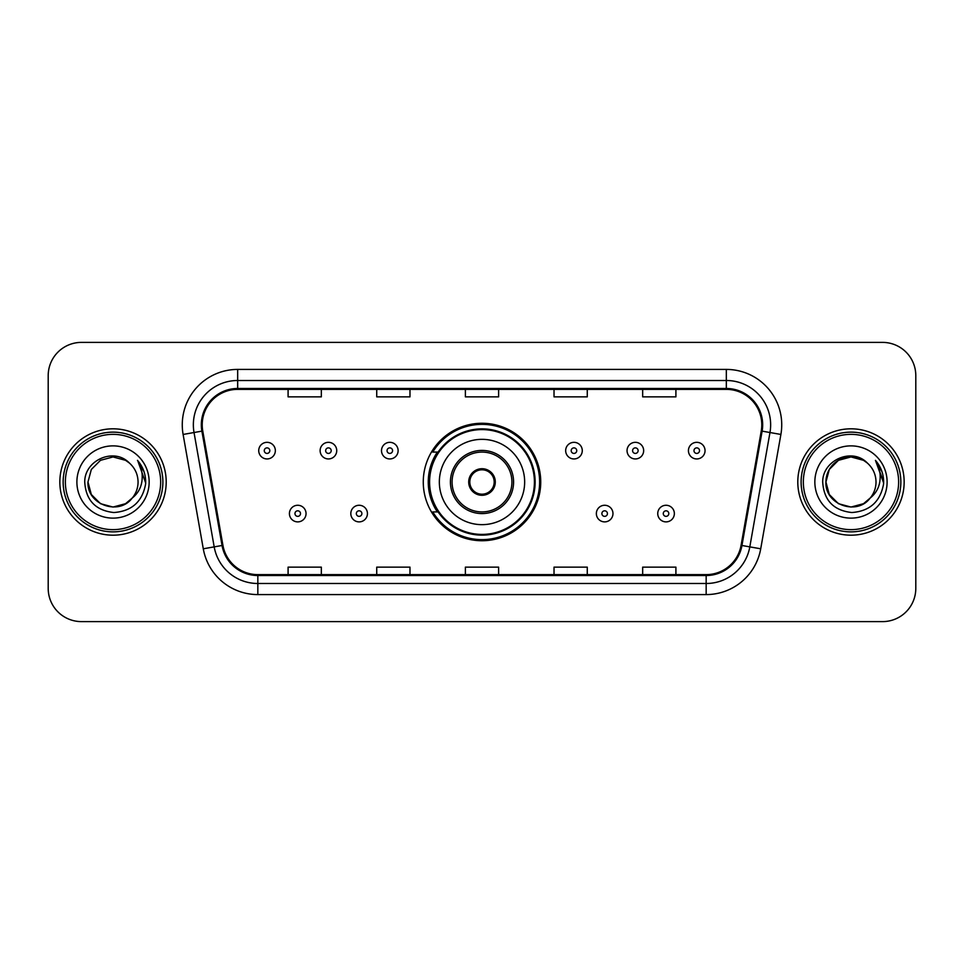 <?xml version="1.0" encoding="UTF-8"?>
<svg xmlns="http://www.w3.org/2000/svg" width="964" height="964" viewBox="0 0 964 964"><rect width="100%" height="100%" fill="white"/><g stroke="black" fill="none" stroke-linecap="round" stroke-linejoin="round"><path stroke-width="1.45" d="M423.268 482A58.732 58.732 0 0 0 482 540.732A58.732 58.732 0 0 0 540.732 482A58.732 58.732 0 0 0 482 423.268A58.732 58.732 0 0 0 423.268 482M437.355 511.92A53.743 53.743 0 0 1 437.355 452.08M48.2 375.623L48.2 588.377A33.246 33.246 0 0 0 81.446 621.611L882.554 621.611A33.246 33.246 0 0 0 915.8 588.377L915.8 375.623A33.246 33.246 0 0 0 882.554 342.389L81.446 342.389A33.246 33.246 0 0 0 48.2 375.623L48.2 588.377M59.84 482A53.189 53.189 0 0 0 113.017 535.189A53.189 53.189 0 0 0 166.206 482A53.189 53.189 0 0 0 113.017 428.811A53.189 53.189 0 0 0 59.84 482A53.189 53.189 0 0 0 113.017 535.189A53.189 53.189 0 0 0 166.206 482A53.189 53.189 0 0 0 113.017 428.811A53.189 53.189 0 0 0 59.84 482M797.794 482A53.189 53.189 0 0 0 850.983 535.189A53.189 53.189 0 0 0 904.16 482A53.189 53.189 0 0 0 850.983 428.811A53.189 53.189 0 0 0 797.794 482A53.189 53.189 0 0 0 850.983 535.189A53.189 53.189 0 0 0 904.16 482A53.189 53.189 0 0 0 850.983 428.811A53.189 53.189 0 0 0 797.794 482M202.223 424.823A35.463 35.463 0 0 1 237.674 389.372L726.326 389.372A35.463 35.463 0 0 1 761.247 430.98L741.075 545.335A35.463 35.463 0 0 1 706.166 574.628L257.834 574.628A35.463 35.463 0 0 1 222.925 545.335L202.753 430.98A35.463 35.463 0 0 1 202.223 424.823M201.331 424.823A36.343 36.343 0 0 0 201.886 431.137L222.045 545.491A36.343 36.343 0 0 0 257.834 575.52L706.166 575.52A36.343 36.343 0 0 0 741.955 545.491L762.114 431.137A36.343 36.343 0 0 0 726.326 388.48L237.674 388.48A36.343 36.343 0 0 0 201.331 424.823M183.112 434.451A55.406 55.406 0 0 1 237.674 369.417L726.326 369.417A55.406 55.406 0 0 1 780.888 434.451L760.716 548.793A55.406 55.406 0 0 1 706.166 594.583L257.834 594.583A55.406 55.406 0 0 1 203.284 548.793L183.112 434.451L194.029 432.523A44.32 44.32 0 0 1 237.674 380.503L726.326 380.503A44.32 44.32 0 0 1 769.971 432.523L749.811 546.877A44.32 44.32 0 0 1 706.166 583.497L257.834 583.497A44.32 44.32 0 0 1 214.189 546.877L194.029 432.523A44.32 44.32 0 0 1 193.354 424.823M882.554 342.389L81.446 342.389M81.446 621.611L882.554 621.611M915.8 588.377L915.8 375.623M465.383 389.372L465.383 396.867L498.617 396.867L498.617 389.372M376.731 389.372L376.731 396.867L409.977 396.867L409.977 389.372M288.091 389.372L288.091 396.867L321.337 396.867L321.337 389.372M554.023 389.372L554.023 396.867L587.269 396.867L587.269 389.372M642.663 389.372L642.663 396.867L675.909 396.867L675.909 389.372M498.617 574.628L498.617 567.133L465.383 567.133L465.383 574.628M409.977 574.628L409.977 567.133L376.731 567.133L376.731 574.628M321.337 574.628L321.337 567.133L288.091 567.133L288.091 574.628M587.269 574.628L587.269 567.133L554.023 567.133L554.023 574.628M675.909 574.628L675.909 567.133L642.663 567.133L642.663 574.628M125.549 503.69A25.052 25.052 0 0 0 132.309 497.978L131.803 498.581C118.259 515.945 86.688 504.268 87.977 482L91.327 469.48L100.497 460.31M160.663 482A47.646 47.646 0 0 0 113.017 434.354A47.646 47.646 0 0 0 65.371 482A47.646 47.646 0 0 0 113.017 529.646A47.646 47.646 0 0 0 160.663 482M162.88 482A49.863 49.863 0 0 0 113.017 432.137A49.863 49.863 0 0 0 63.154 482A49.863 49.863 0 0 0 113.017 531.863A49.863 49.863 0 0 0 162.88 482M132.309 497.978L125.549 503.69L113.017 507.052L100.497 503.69L91.327 494.52L87.977 482L91.327 469.48L100.497 460.31L113.017 456.948L125.549 460.31L129.429 463.069C114.053 446.959 84.458 460.238 84.736 482C85.868 500.292 95.569 510.474 113.824 512.535C131.803 511.233 142.407 501.678 145.636 483.88L145.685 482C145.588 473.782 142.865 466.576 137.49 460.358C141.575 467.058 143.009 474.276 141.804 482C140.708 488.447 137.539 493.785 132.309 497.978L125.549 503.69L113.017 507.052L100.497 503.69L91.327 494.52L87.977 482L91.327 494.52L100.497 503.69L113.017 507.052L125.549 503.69L132.309 497.99C136.093 493.327 138.009 488.001 138.069 482C137.924 474.445 135.044 468.13 129.429 463.069M126.718 502.967L131.791 498.581L126.766 502.943M76.891 482A36.126 36.126 0 0 0 113.017 518.126A36.126 36.126 0 0 0 149.155 482A36.126 36.126 0 0 0 113.017 445.874A36.126 36.126 0 0 0 76.891 482M137.732 460.635L145.672 482.952M137.49 460.358L144.01 471.673M439.343 482A42.657 42.657 0 0 1 482 439.343A42.657 42.657 0 0 1 524.657 482A42.657 42.657 0 0 1 482 524.657A42.657 42.657 0 0 1 439.343 482A42.657 42.657 0 0 0 482 524.657A42.657 42.657 0 0 0 524.657 482M452.08 482A29.92 29.92 0 0 0 482 511.92A29.92 29.92 0 0 0 511.92 482A29.92 29.92 0 0 0 482 452.08A29.92 29.92 0 0 0 452.08 482M438.03 452.08A53.189 53.189 0 0 0 438.03 511.92M534.405 482A52.405 52.405 0 0 0 482 429.595A52.405 52.405 0 0 0 429.595 482A52.405 52.405 0 0 0 482 534.405A52.405 52.405 0 0 0 534.405 482M468.709 482A13.291 13.291 0 0 0 482 495.291A13.291 13.291 0 0 0 495.291 482A13.291 13.291 0 0 0 482 468.709A13.291 13.291 0 0 0 468.709 482M539.623 482A57.623 57.623 0 0 1 432.752 511.92L438.102 511.92A53.128 53.128 0 0 0 535.128 482.133A53.128 53.128 0 0 0 438.102 452.08L432.752 452.08A57.623 57.623 0 0 1 539.623 482M469.131 478.674L469.576 478.674A12.857 12.857 0 0 1 494.424 478.674L493.725 478.674A12.183 12.183 0 0 1 482 494.183A12.183 12.183 0 0 1 470.275 478.674A12.183 12.183 0 0 1 493.725 478.674L494.869 478.674M469.576 478.674L470.275 478.674L469.576 478.674M494.869 485.326L493.725 485.326A12.183 12.183 0 0 1 470.275 485.326L469.131 485.326M493.725 485.326L494.424 485.326A12.857 12.857 0 0 1 469.576 485.326L470.275 485.326M863.503 503.69A25.052 25.052 0 0 0 870.263 497.978L863.503 503.69L850.983 507.052L838.451 503.69L829.281 494.52L825.931 482L829.281 469.48L838.451 460.31L850.983 456.948L863.503 460.31L867.383 463.069C852.019 446.959 822.425 460.238 822.702 482C823.834 500.292 833.523 510.474 851.79 512.535C869.769 511.233 880.373 501.678 883.59 483.88L883.651 482C883.554 473.782 880.819 466.576 875.445 460.358C879.529 467.058 880.976 474.276 879.758 482C878.662 488.447 875.493 493.785 870.263 497.978L869.757 498.581C856.213 515.945 824.642 504.268 825.931 482L829.281 494.52L838.451 503.69L850.983 507.052L863.503 503.69L870.263 497.978L864.648 502.991M898.629 482A47.646 47.646 0 0 0 850.983 434.354A47.646 47.646 0 0 0 803.337 482A47.646 47.646 0 0 0 850.983 529.646A47.646 47.646 0 0 0 898.629 482M900.846 482A49.863 49.863 0 0 0 850.983 432.137A49.863 49.863 0 0 0 801.12 482A49.863 49.863 0 0 0 850.983 531.863A49.863 49.863 0 0 0 900.846 482M870.263 497.978C874.047 493.327 875.963 488.001 876.023 482C875.878 474.445 872.998 468.13 867.383 463.069M814.845 482A36.126 36.126 0 0 0 850.983 518.126A36.126 36.126 0 0 0 887.109 482A36.126 36.126 0 0 0 850.983 445.874A36.126 36.126 0 0 0 814.845 482M863.503 460.31A25.052 25.052 0 0 0 825.931 482M875.686 460.635L883.626 482.952L875.445 460.358L881.964 471.673M875.445 460.358L883.651 482M275.355 450.646A8.315 8.315 0 0 1 267.04 458.948A8.315 8.315 0 0 1 258.726 450.646A8.315 8.315 0 0 1 267.04 442.331A8.315 8.315 0 0 1 275.355 450.646A8.315 8.315 0 0 0 267.04 442.331A8.315 8.315 0 0 0 258.726 450.646M336.737 450.646A8.315 8.315 0 0 1 328.423 458.948A8.315 8.315 0 0 1 320.12 450.646A8.315 8.315 0 0 1 328.423 442.331A8.315 8.315 0 0 1 336.737 450.646A8.315 8.315 0 0 0 328.423 442.331A8.315 8.315 0 0 0 320.12 450.646M398.12 450.646A8.315 8.315 0 0 1 389.805 458.948A8.315 8.315 0 0 1 381.503 450.646A8.315 8.315 0 0 1 389.805 442.331A8.315 8.315 0 0 1 398.12 450.646A8.315 8.315 0 0 0 389.805 442.331A8.315 8.315 0 0 0 381.503 450.646M582.28 450.646A8.315 8.315 0 0 1 573.966 458.948A8.315 8.315 0 0 1 565.663 450.646A8.315 8.315 0 0 1 573.966 442.331A8.315 8.315 0 0 1 582.28 450.646A8.315 8.315 0 0 0 573.966 442.331A8.315 8.315 0 0 0 565.663 450.646M643.663 450.646A8.315 8.315 0 0 1 635.348 458.948A8.315 8.315 0 0 1 627.046 450.646A8.315 8.315 0 0 1 635.348 442.331A8.315 8.315 0 0 1 643.663 450.646A8.315 8.315 0 0 0 635.348 442.331A8.315 8.315 0 0 0 627.046 450.646M705.046 450.646A8.315 8.315 0 0 1 696.743 458.948A8.315 8.315 0 0 1 688.429 450.646A8.315 8.315 0 0 1 696.743 442.331A8.315 8.315 0 0 1 705.046 450.646A8.315 8.315 0 0 0 696.743 442.331A8.315 8.315 0 0 0 688.429 450.646M289.417 513.583A8.315 8.315 0 0 1 297.731 505.269A8.315 8.315 0 0 1 306.046 513.583A8.315 8.315 0 0 1 297.731 521.886A8.315 8.315 0 0 1 289.417 513.583A8.315 8.315 0 0 0 297.731 521.886A8.315 8.315 0 0 0 306.046 513.583M350.812 513.583A8.315 8.315 0 0 1 359.114 505.269A8.315 8.315 0 0 1 367.429 513.583A8.315 8.315 0 0 1 359.114 521.886A8.315 8.315 0 0 1 350.812 513.583A8.315 8.315 0 0 0 359.114 521.886A8.315 8.315 0 0 0 367.429 513.583M596.355 513.583A8.315 8.315 0 0 1 604.657 505.269A8.315 8.315 0 0 1 612.971 513.583A8.315 8.315 0 0 1 604.657 521.886A8.315 8.315 0 0 1 596.355 513.583A8.315 8.315 0 0 0 604.657 521.886A8.315 8.315 0 0 0 612.971 513.583M657.737 513.583A8.315 8.315 0 0 1 666.052 505.269A8.315 8.315 0 0 1 674.354 513.583A8.315 8.315 0 0 1 666.052 521.886A8.315 8.315 0 0 1 657.737 513.583A8.315 8.315 0 0 0 666.052 521.886A8.315 8.315 0 0 0 674.354 513.583M726.326 369.417L726.326 388.48M194.029 432.523L201.886 431.137M257.834 594.583L257.834 575.52M706.166 575.52L706.166 594.583M741.955 545.491L760.716 548.793M203.284 548.793L222.045 545.491M762.114 431.137L780.888 434.451M237.674 369.417L237.674 388.48M513.583 482A31.583 31.583 0 0 0 482 450.417A31.583 31.583 0 0 0 450.417 482A31.583 31.583 0 0 0 482 513.583A31.583 31.583 0 0 0 513.583 482M264.269 450.646A2.772 2.772 0 0 0 267.04 453.417A2.772 2.772 0 0 0 269.812 450.646A2.772 2.772 0 0 0 267.04 447.874A2.772 2.772 0 0 0 264.269 450.646M325.651 450.646A2.772 2.772 0 0 0 328.423 453.417A2.772 2.772 0 0 0 331.194 450.646A2.772 2.772 0 0 0 328.423 447.874A2.772 2.772 0 0 0 325.651 450.646M387.046 450.646A2.772 2.772 0 0 0 389.805 453.417A2.772 2.772 0 0 0 392.577 450.646A2.772 2.772 0 0 0 389.805 447.874A2.772 2.772 0 0 0 387.046 450.646M571.194 450.646A2.772 2.772 0 0 0 573.966 453.417A2.772 2.772 0 0 0 576.737 450.646A2.772 2.772 0 0 0 573.966 447.874A2.772 2.772 0 0 0 571.194 450.646M632.589 450.646A2.772 2.772 0 0 0 635.348 453.417A2.772 2.772 0 0 0 638.12 450.646A2.772 2.772 0 0 0 635.348 447.874A2.772 2.772 0 0 0 632.589 450.646M693.972 450.646A2.772 2.772 0 0 0 696.743 453.417A2.772 2.772 0 0 0 699.515 450.646A2.772 2.772 0 0 0 696.743 447.874A2.772 2.772 0 0 0 693.972 450.646M300.503 513.583A2.772 2.772 0 0 0 297.731 510.812A2.772 2.772 0 0 0 294.96 513.583A2.772 2.772 0 0 0 297.731 516.355A2.772 2.772 0 0 0 300.503 513.583M361.886 513.583A2.772 2.772 0 0 0 359.114 510.812A2.772 2.772 0 0 0 356.343 513.583A2.772 2.772 0 0 0 359.114 516.355A2.772 2.772 0 0 0 361.886 513.583M607.428 513.583A2.772 2.772 0 0 0 604.657 510.812A2.772 2.772 0 0 0 601.885 513.583A2.772 2.772 0 0 0 604.657 516.355A2.772 2.772 0 0 0 607.428 513.583M668.811 513.583A2.772 2.772 0 0 0 666.052 510.812A2.772 2.772 0 0 0 663.28 513.583A2.772 2.772 0 0 0 666.052 516.355A2.772 2.772 0 0 0 668.811 513.583"/></g></svg>

